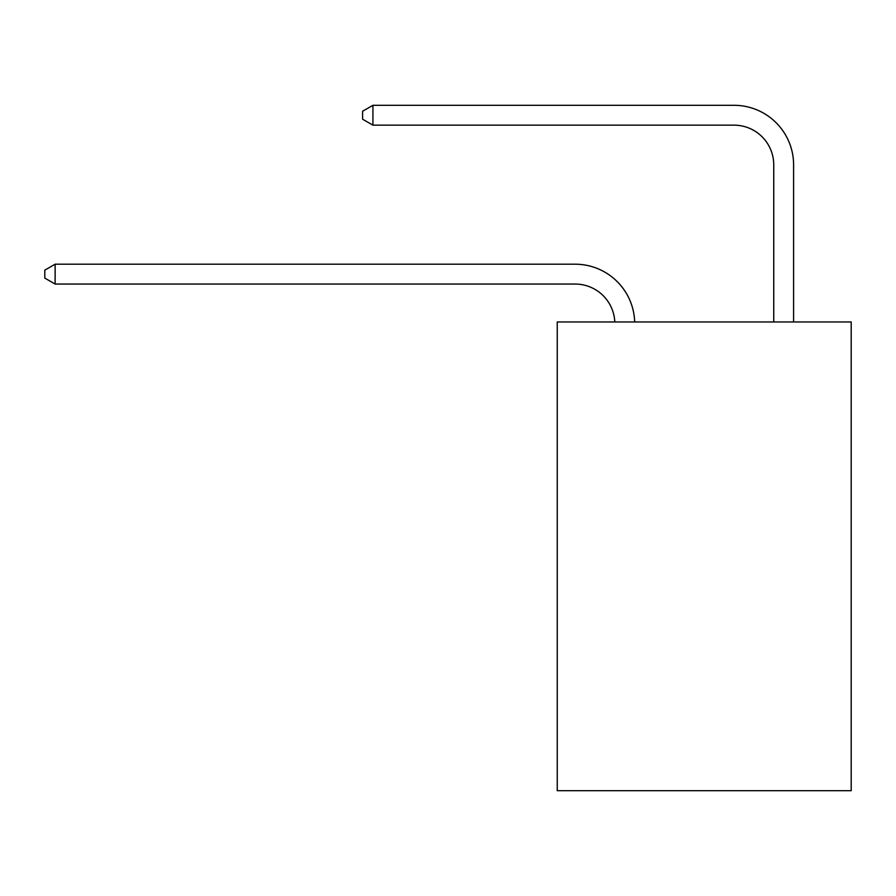 <?xml version="1.0" encoding="UTF-8"?>
<svg xmlns="http://www.w3.org/2000/svg" width="896" height="896" viewBox="0 0 896 896"><rect width="100%" height="100%" fill="white"/><g stroke="black" fill="none" stroke-linecap="round" stroke-linejoin="round"><path stroke-width="1.34" d="M851.2 321.955L851.2 790.698L557.245 790.698L557.245 321.955L851.2 321.955M575.12 284.054A39.726 39.726 0 0 1 614.802 321.955A39.726 39.726 0 0 0 575.12 284.054A39.726 39.726 0 0 1 614.802 321.955A39.726 39.726 0 0 0 575.12 284.054A39.726 39.726 0 0 1 614.802 321.955A39.726 39.726 0 0 0 575.12 284.054A39.726 39.726 0 0 1 614.802 321.955A39.726 39.726 0 0 0 575.12 284.054A39.726 39.726 0 0 1 614.802 321.955A39.726 39.726 0 0 0 575.12 284.054A39.726 39.726 0 0 1 614.802 321.955A39.726 39.726 0 0 0 575.12 284.054A39.726 39.726 0 0 1 614.802 321.955A39.726 39.726 0 0 0 575.12 284.054L55.126 284.054L44.8 278.096L44.8 270.155L55.126 264.197L575.12 264.197A59.584 59.584 0 0 1 634.67 321.955M773.741 321.955L773.741 164.886A39.726 39.726 0 0 0 734.014 125.16L372.926 125.16L362.589 119.202L362.589 111.261L372.926 105.302L734.014 105.302A59.584 59.584 0 0 1 793.598 164.886L793.598 321.955M55.126 284.054L55.126 264.197L575.12 264.197M773.741 164.886A39.726 39.726 0 0 0 734.014 125.16A39.726 39.726 0 0 1 773.741 164.886A39.726 39.726 0 0 0 734.014 125.16A39.726 39.726 0 0 1 773.741 164.886A39.726 39.726 0 0 0 734.014 125.16A39.726 39.726 0 0 1 773.741 164.886A39.726 39.726 0 0 0 734.014 125.16A39.726 39.726 0 0 1 773.741 164.886A39.726 39.726 0 0 0 734.014 125.16A39.726 39.726 0 0 1 773.741 164.886A39.726 39.726 0 0 0 734.014 125.16A39.726 39.726 0 0 1 773.741 164.886A39.726 39.726 0 0 0 734.014 125.16M372.926 125.16L372.926 105.302L734.014 105.302"/></g></svg>
